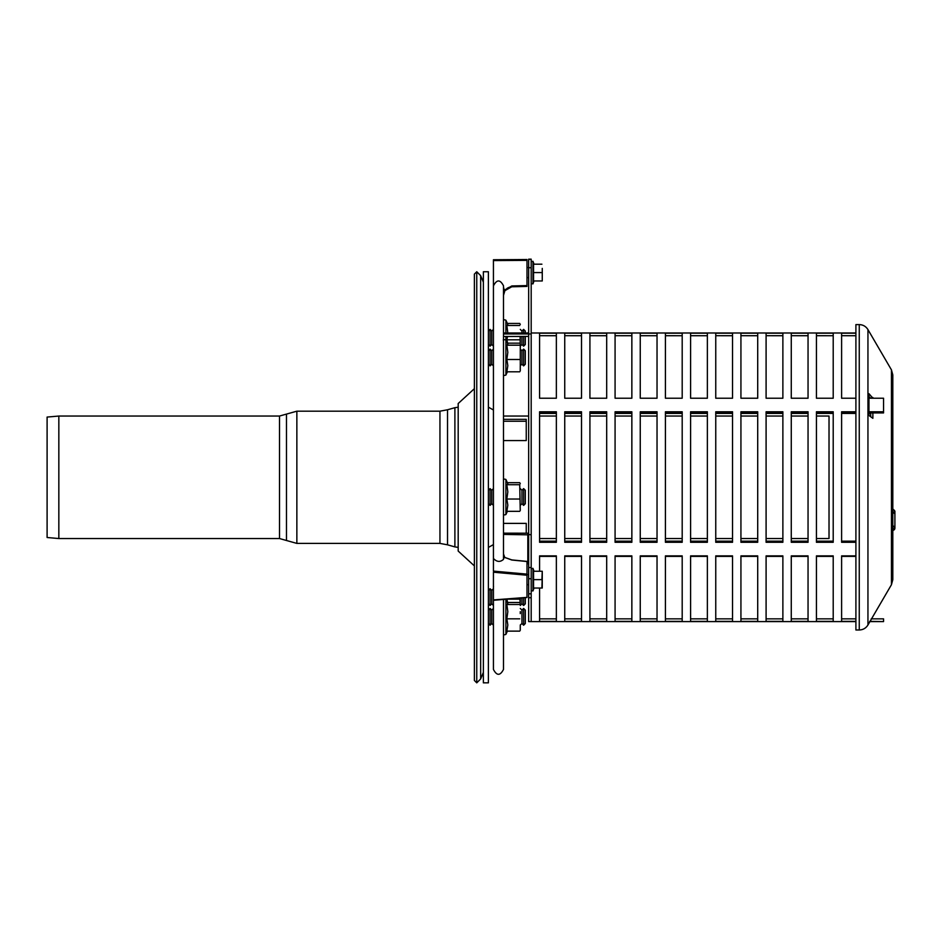 <?xml version="1.0" encoding="UTF-8"?>
<svg xmlns="http://www.w3.org/2000/svg" width="942" height="942" viewBox="0 0 942 942"><rect width="100%" height="100%" fill="white"/><g stroke="black" fill="none" stroke-linecap="round" stroke-linejoin="round"><path stroke-width="1.41" d="M855.901 621.59L528.662 621.59L528.662 597.734L531.182 597.734L531.182 621.59L531.182 332.149M503.499 534.42L528.662 534.844L528.662 567.543L531.182 567.543L531.182 534.844L528.662 534.42L528.662 333.974L531.076 333.974L531.182 333.127L531.182 259.156L528.662 259.156L528.662 333.127L527.826 333.974L503.499 333.974L503.499 336.506L528.662 336.4M503.499 533.16L528.662 533.207M527.826 534.42L527.826 563.481L528.662 563.905L526.99 563.481M528.662 567.543L528.662 597.734M665.417 335.729L682.196 335.729L665.417 335.705M682.196 398.219L665.417 398.219L665.417 333.185L682.196 333.185L682.196 398.219M665.417 541.155L682.196 541.155M682.196 542.286L665.417 542.286L665.417 411.784L682.196 411.784L682.196 542.286M665.417 618.847L682.196 618.847M682.196 621.367L665.417 621.367L665.417 555.886L682.196 555.886L682.196 621.367M682.196 556.369L665.417 556.369M665.417 413.432L682.196 413.432M682.196 412.926L665.417 412.926M690.592 335.729L707.371 335.729L690.592 335.705M707.371 556.369L690.592 556.369M690.592 413.432L707.371 413.432M690.592 541.155L707.371 541.155M707.371 542.286L690.592 542.286L690.592 411.784L707.371 411.784L707.371 542.286M690.592 618.847L707.371 618.847M707.371 621.367L690.592 621.367L690.592 555.886L707.371 555.886L707.371 621.367M707.371 398.219L690.592 398.219L690.592 333.185L707.371 333.185L707.371 398.219M707.371 412.926L690.592 412.926M640.254 335.729L657.033 335.729L640.254 335.705M657.033 556.369L640.254 556.369M640.254 413.432L657.033 413.432M640.254 541.155L657.033 541.155M657.033 542.286L640.254 542.286L640.254 411.784L657.033 411.784L657.033 542.286M640.254 618.847L657.033 618.847M657.033 621.367L640.254 621.367L640.254 555.886L657.033 555.886L657.033 621.367M657.033 398.219L640.254 398.219L640.254 333.185L657.033 333.185L657.033 398.219M657.033 412.926L640.254 412.926M531.182 534.844L531.182 332.985L855.901 332.985M581.52 333.185L581.52 398.219L564.741 398.219L564.741 333.185L581.52 333.185M581.52 335.705L564.741 335.705L581.52 335.729M581.52 555.886L581.52 621.367L564.741 621.367L564.741 555.886L581.52 555.886M581.52 411.784L581.52 542.286L564.741 542.286L564.741 411.784L581.52 411.784M581.52 412.926L564.741 412.926M564.741 618.847L581.52 618.847M564.741 541.155L581.52 541.155M564.741 413.432L581.52 413.432M581.52 556.369L564.741 556.369M631.858 333.185L631.858 398.219L615.079 398.219L615.079 333.185L631.858 333.185M631.858 335.705L615.079 335.705L631.858 335.729M631.858 555.886L631.858 621.367L615.079 621.367L615.079 555.886L631.858 555.886M631.858 411.784L631.858 542.286L615.079 542.286L615.079 411.784L631.858 411.784M631.858 412.926L615.079 412.926M615.079 618.847L631.858 618.847M615.079 541.155L631.858 541.155M615.079 413.432L631.858 413.432M631.858 556.369L615.079 556.369M606.695 555.886L606.695 621.367L589.916 621.367L589.916 555.886L606.695 555.886M606.695 411.784L606.695 542.286L589.916 542.286L589.916 411.784L606.695 411.784M606.695 412.926L589.916 412.926M606.695 333.185L606.695 398.219L589.916 398.219L589.916 333.185L606.695 333.185M606.695 335.705L589.916 335.705L606.695 335.729M589.916 413.432L606.695 413.432M606.695 556.369L589.916 556.369M589.916 618.847L606.695 618.847M589.916 541.155L606.695 541.155M556.357 333.185L556.357 398.219L539.578 398.219L539.578 333.185L556.357 333.185M556.357 335.705L539.578 335.705L556.357 335.729M539.578 571.252L539.578 555.886L556.357 555.886L556.357 621.367L539.578 621.367L539.578 588.032M556.357 411.784L556.357 542.286L539.578 542.286L539.578 411.784L556.357 411.784M556.357 412.926L539.578 412.926M539.578 618.847L556.357 618.847M539.578 541.155L556.357 541.155M539.578 413.432L556.357 413.432M556.357 556.369L539.578 556.369M816.431 335.729L833.211 335.729L816.431 335.705M833.211 556.369L816.431 556.369M816.431 413.432L833.211 413.432M816.431 541.155L833.211 541.155M833.211 542.286L816.431 542.286L816.431 411.784L833.211 411.784L833.211 542.286M816.431 618.847L833.211 618.847M833.211 621.367L816.431 621.367L816.431 555.886L833.211 555.886L833.211 621.367M833.211 398.219L816.431 398.219L816.431 333.185L833.211 333.185L833.211 398.219M833.211 412.926L816.431 412.926M757.709 333.185L757.709 398.219L740.93 398.219L740.93 333.185L757.709 333.185M757.709 335.705L740.93 335.705L757.709 335.729M757.709 555.886L757.709 621.367L740.93 621.367L740.93 555.886L757.709 555.886M757.709 411.784L757.709 542.286L740.93 542.286L740.93 411.784L757.709 411.784M757.709 412.926L740.93 412.926M740.93 618.847L757.709 618.847M740.93 541.155L757.709 541.155M740.93 413.432L757.709 413.432M757.709 556.369L740.93 556.369M808.048 333.185L808.048 398.219L791.268 398.219L791.268 333.185L808.048 333.185M808.048 335.705L791.268 335.705L808.048 335.729M808.048 555.886L808.048 621.367L791.268 621.367L791.268 555.886L808.048 555.886M808.048 411.784L808.048 542.286L791.268 542.286L791.268 411.784L808.048 411.784M808.048 412.926L791.268 412.926M791.268 618.847L808.048 618.847M791.268 541.155L808.048 541.155M791.268 413.432L808.048 413.432M808.048 556.369L791.268 556.369M782.873 555.886L782.873 621.367L766.093 621.367L766.093 555.886L782.873 555.886M782.873 411.784L782.873 542.286L766.093 542.286L766.093 411.784L782.873 411.784M782.873 412.926L766.093 412.926M782.873 333.185L782.873 398.219L766.093 398.219L766.093 333.185L782.873 333.185M782.873 335.705L766.093 335.705L782.873 335.729M766.093 413.432L782.873 413.432M782.873 556.369L766.093 556.369M766.093 618.847L782.873 618.847M766.093 541.155L782.873 541.155M732.535 333.185L732.535 398.219L715.755 398.219L715.755 333.185L732.535 333.185M732.535 335.705L715.755 335.705L732.535 335.729M732.535 555.886L732.535 621.367L715.755 621.367L715.755 555.886L732.535 555.886M732.535 411.784L732.535 542.286L715.755 542.286L715.755 411.784L732.535 411.784M732.535 412.926L715.755 412.926M715.755 618.847L732.535 618.847M715.755 541.155L732.535 541.155M715.755 413.432L732.535 413.432M732.535 556.369L715.755 556.369M869.619 621.59L883.549 621.59L869.749 621.367M868.948 411.784L883.549 411.784L883.549 398.219L868.948 398.219M855.901 398.219L841.606 398.219L841.606 333.185L855.901 333.185M855.901 621.367L841.606 621.367L841.606 555.886L855.901 555.886M855.901 542.286L841.606 542.286L841.606 411.784L855.901 411.784M855.901 556.369L841.606 556.369M871.22 618.847L883.549 618.847L883.549 621.367M868.948 413.432L870.691 413.432M883.549 411.784L883.549 412.926L868.948 412.926M855.901 335.705L841.606 335.705L855.901 335.729M855.901 412.926L841.606 412.926M841.606 618.847L855.901 618.847M841.606 541.155L855.901 541.155M841.606 413.432L855.901 413.432M521.95 503.652L521.95 490.287L523.634 488.615L523.634 505.324M491.748 503.652L491.748 490.287L493.431 488.615M490.075 505.324L490.075 488.615L491.748 490.287M525.306 503.652L525.306 490.287L523.634 488.615M521.95 623.522L521.95 610.098L523.634 608.426L523.634 625.205L521.95 623.522L520.278 624.982L520.243 630.351M491.748 623.522L493.431 625.205L493.431 608.426L491.748 610.098L490.075 608.426L490.075 625.205L491.748 623.522L491.748 610.098M523.634 625.205L525.306 623.522L525.306 610.098L523.634 608.426M493.431 588.715L491.748 590.387L491.748 603.81L493.431 605.494L493.431 600.289L526.99 597.487L525.306 597.628L525.306 603.81L523.634 605.494L521.95 603.81L521.95 597.911M523.634 605.494L523.634 597.77M493.431 600.172L526.99 597.381L493.431 599.924L493.431 572.206L526.99 575.232L526.99 561.526L511.812 560.019L504.253 557.252L511.812 559.913L526.99 561.408M491.748 603.81L490.075 605.494L490.075 588.715L491.748 590.387M521.95 332.985L521.95 331.066L523.634 329.382L523.634 332.985M525.306 336.506L525.306 344.489L523.634 346.161L521.95 344.489L521.95 336.506M523.634 346.161L523.634 336.506M493.431 346.161L491.748 344.489L491.748 331.066L493.431 329.382M491.748 344.489L490.075 346.161L490.075 329.382L491.748 331.066M525.306 332.985L525.306 331.066L523.634 329.382M521.95 361.575L521.95 350.777L523.634 349.093L523.634 365.873L521.95 364.201L521.95 361.575M521.95 364.201L520.278 365.661L520.243 371.018M493.431 365.873L491.748 364.201L491.748 350.777L493.431 349.093M491.748 364.201L490.075 365.873L490.075 349.093L491.748 350.777M523.634 365.873L525.306 364.201L525.306 350.777L523.634 349.093M474.379 565.895L458.189 551.07L458.189 403.517L474.379 388.681M480.655 275.653L480.655 678.935L476.758 682.844L476.758 271.743L480.655 275.653L483.364 282.176M476.758 682.844L474.379 680.465L474.379 274.122L476.758 271.743M47.1 417.07L47.1 537.505L58.84 538.541L58.84 416.046L47.1 417.07M488.392 273.51L488.392 682.844L483.364 682.844L483.364 271.743L488.392 271.743L488.392 273.51M526.99 597.11L526.99 574.125L493.431 571.111L493.431 558.453C496.764 562.021 500.12 562.327 503.499 559.371L503.499 285.815C500.12 279.327 496.764 279.362 493.431 285.909C496.764 279.362 500.12 279.327 503.499 285.815M504.877 557.723L503.499 553.92L504.253 557.299A0.836 0.73 180 0 1 503.499 556.581L503.499 558.677L504.253 557.299M504.877 557.77L503.499 553.92L503.499 558.677M526.99 285.579L526.99 286.415L526.99 285.579L511.812 285.956L504.253 290.195L504.877 290.654L511.742 286.792L526.99 286.415L526.99 259.521L493.431 259.745L493.431 558.453M504.253 290.089L503.499 295.411L503.499 290.089L504.253 290.089L503.499 287.204L503.499 290.089M503.499 326.862L503.499 295.411L504.747 290.842M493.431 571.111L493.431 507.915M526.99 575.232L526.99 574.125M493.431 259.745L526.99 259.521M503.499 611.358L503.499 605.906M493.431 669.421L493.431 600.289L493.431 669.421C496.787 675.909 500.143 675.909 503.499 669.421L503.499 599.453M493.431 326.862L493.431 486.096M503.499 368.393L503.499 416.046L528.662 416.046M520.278 336.506L520.243 343.948M507.82 332.985L506.855 325.473L507.832 324.46L505.901 320.209C504.1 319.515 503.299 319.691 503.499 320.739L503.499 331.254M520.208 343.83L520.102 336.506M520.278 324.46L519.725 323.447L520.278 324.46M507.408 323.447L519.725 323.447M506.855 325.473L519.725 325.473M507.62 343.159L506.855 339.791L507.526 336.506M506.855 339.791L519.725 339.791M520.278 510.317L519.725 484.706L520.243 510.54M520.278 483.693L519.725 482.681L520.278 483.693M519.725 511.329L506.855 511.329L507.832 505.171L506.855 499.024L519.725 499.024M506.855 499.024L507.832 491.865L506.855 484.706L519.725 484.706M507.408 482.681L519.725 482.681M506.855 484.706L507.832 483.693L505.901 479.443L505.901 514.567C503.982 515.144 503.181 514.968 503.499 514.038M520.278 611.676L520.278 613.595M503.546 599.453L503.499 633.836C503.299 634.896 504.1 635.073 505.901 634.378L505.901 599.253L507.832 603.504L506.855 604.517L519.725 604.517M520.278 603.504L519.725 602.491L520.278 603.504M520.278 630.116L520.278 624.982M519.725 618.835L506.855 618.835L507.832 624.982L506.855 631.128L519.725 631.128M506.855 618.835L507.832 611.676L506.855 604.517M507.408 602.491L519.725 602.491M520.278 598.052L520.243 603.269M520.208 603.151L519.866 598.088M507.467 599.124L519.725 599.124M507.62 602.491L506.878 599.171M520.278 344.171L520.278 365.661L520.278 344.171M520.278 370.795L520.278 365.661M519.725 371.807L506.855 371.807L507.832 365.661L506.855 359.503L507.832 352.343L506.855 345.184L519.725 345.184M506.855 359.503L519.725 359.503M507.408 343.159L519.725 343.159M506.855 345.184L507.832 344.171L505.901 339.921L505.901 375.046C504.029 375.681 503.228 375.505 503.499 374.516M542.262 268.388L542.262 276.783L542.262 268.388M542.262 280.975L542.262 276.783L542.262 280.975M541.909 272.579L533.561 272.579L533.561 280.975L541.909 280.975M533.561 272.579L533.561 264.196L541.909 264.196M528.662 277.619L526.99 277.619M533.561 579.648L533.561 588.032L542.262 588.032L542.262 571.252L541.909 579.648L533.561 579.648L533.561 571.252L541.909 571.252M541.909 588.032L542.262 575.456M893.628 509.799A2.225 2.225 0 0 1 894.794 511.129M894.9 511.836A2.225 2.225 0 0 1 894.252 513.378M894.9 520.373L894.9 527.897A2.225 2.225 0 0 0 894.9 527.779L894.9 527.897A2.225 2.225 0 0 1 892.816 530.111A2.225 2.225 0 0 0 894.9 527.897L894.9 511.812M894.9 528.156L894.888 528.156A2.225 2.225 0 0 1 892.816 530.381M891.438 584.723L891.438 369.865L892.816 374.94L892.816 579.648L891.438 584.723L867.947 624.993C865.933 628.196 863.037 629.857 859.257 629.986L859.257 324.601C863.037 324.719 865.933 326.391 867.947 329.594L867.947 624.993M872.869 412.926L872.869 418.319L868.948 415.469L868.948 393.674L872.869 398.219M870.785 398.219L872.869 397.524M870.691 416.741L870.691 412.926M870.655 398.219L868.948 396.535M859.257 324.601L855.901 324.601L855.901 629.986L859.257 629.986M816.431 416.046L829.019 416.046L829.019 538.541L816.431 538.541M526.248 533.16L526.248 523.387L503.499 523.387M503.499 440.585L526.248 440.585L526.248 419.32L503.499 419.32M526.248 421.227L503.499 421.227M528.662 593.825L531.182 593.825M528.662 578.718L531.182 578.718M503.499 332.985L527.826 332.985L527.826 333.974M528.662 267.716L531.182 267.716M528.662 259.333L531.182 259.333M286.486 416.953L286.486 414.091L279.503 416.046L279.503 538.541L58.84 538.541M454.892 546.902L447.521 544.817L447.521 409.77L454.892 407.686L454.892 546.902L458.189 547.373M447.521 409.77L439.949 411.183L439.949 543.404L447.521 544.817M286.486 540.496L286.486 414.091L296.86 411.183L296.86 543.404L279.503 538.541M286.486 539.954L286.486 537.623M504.123 292.102L503.499 295.376L504.877 290.654L511.753 286.792L511.812 285.956M493.431 260.581L526.99 260.369M505.901 320.209L505.901 332.985M505.901 336.506L505.901 339.921C503.629 339.461 502.84 339.638 503.499 340.451M534.032 280.975L532.972 283.895L532.972 261.275L531.182 261.593M534.032 588.032L532.972 590.952L532.972 568.344L531.182 568.65M527.826 332.985L528.662 332.149M520.278 505.395L521.95 503.711L523.634 505.395L525.306 503.711M521.95 490.287L520.278 488.615M488.392 503.711L490.075 505.395L491.748 503.711L493.431 505.395M488.392 490.287L490.075 488.615M521.95 610.098L520.278 608.426M488.392 623.522L490.075 625.205M488.392 610.098L490.075 608.426M521.95 603.81L520.278 605.494M488.392 603.81L490.075 605.494M488.392 590.387L490.075 588.715M521.95 331.066L520.278 329.382M521.95 344.489L520.278 346.161M488.392 344.489L490.075 346.161M488.392 331.066L490.075 329.382M521.95 350.777L520.278 349.093M488.392 364.201L490.075 365.873M488.392 350.777L490.075 349.093M480.655 678.935L483.364 672.411M279.503 416.046L58.84 416.046M454.892 407.686L458.189 407.215M296.86 543.404L439.949 543.404M296.86 411.183L439.949 411.183M511.742 286.792L526.99 286.415L511.742 286.792M507.137 288.311L507.773 287.911M508.645 287.475L511.4 286.815M493.431 587.196L493.502 586.36M493.431 409.994L488.392 407.156M493.431 544.594L488.392 547.432M505.901 479.443C503.982 478.866 503.181 479.042 503.499 479.973M507.408 511.329L505.901 514.567M507.408 631.128L505.901 634.378M507.408 371.807L505.901 375.046M534.032 264.196L532.972 261.275M526.99 267.552L528.662 267.552M532.972 283.895L531.182 283.577M534.032 571.252L532.972 568.344M526.99 584.676L528.662 584.676M526.99 574.608L528.662 574.608L526.99 574.608M532.972 590.952L531.182 590.634M892.816 513.402L894.9 511.176L892.816 508.951M892.816 525.448L894.9 527.673L894.9 511.176M892.816 529.899L894.9 527.673M894.9 527.944L892.816 530.205M891.438 369.865L867.947 329.594M808.048 416.046L791.268 416.046M782.873 416.046L766.093 416.046M757.709 416.046L740.93 416.046M732.535 416.046L715.755 416.046M707.371 416.046L690.592 416.046M682.196 416.046L665.417 416.046M657.033 416.046L640.254 416.046M631.858 416.046L615.079 416.046M606.695 416.046L589.916 416.046M581.52 416.046L564.741 416.046M556.357 416.046L539.578 416.046M808.048 538.541L791.268 538.541M782.873 538.541L766.093 538.541M757.709 538.541L740.93 538.541M732.535 538.541L715.755 538.541M707.371 538.541L690.592 538.541M682.196 538.541L665.417 538.541M657.033 538.541L640.254 538.541M631.858 538.541L615.079 538.541M606.695 538.541L589.916 538.541M581.52 538.541L564.741 538.541M556.357 538.541L539.578 538.541"/></g></svg>
